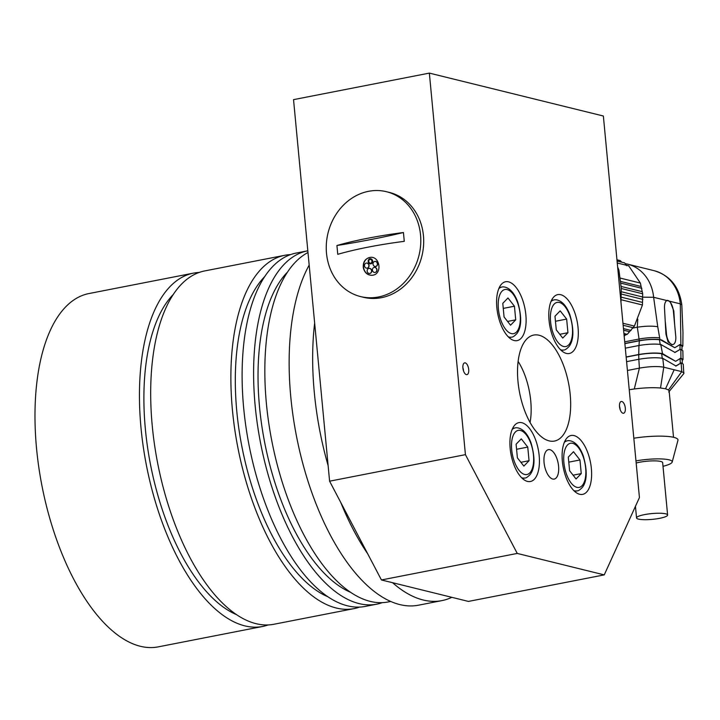 <?xml version="1.0" encoding="UTF-8"?>
<svg xmlns="http://www.w3.org/2000/svg" width="720" height="720" viewBox="0 0 720 720"><rect width="100%" height="100%" fill="white"/><g stroke="black" fill="none" stroke-linecap="round" stroke-linejoin="round"><path stroke-width="1.08" d="M517.248 553.428L381.429 579.96L468.432 601.416L604.251 574.884L639.432 497.565L603.369 116.019L429.354 73.107L293.535 99.639L329.598 481.185L465.426 454.653L517.248 553.428L604.251 574.884M381.429 579.96L329.598 481.185M570.204 394.497A54.009 24.939 -101.1 0 1 554.463 441.063A54.009 24.939 -101.1 0 1 519.633 392.841A54.009 24.939 -101.1 0 1 533.754 335.052A54.009 24.939 -101.1 0 1 570.204 394.497M429.354 73.107L465.426 454.653M544.068 462.582A15.003 6.93 78.9 0 0 554.193 479.088A15.003 6.93 78.9 0 0 558.117 463.041A15.003 6.93 78.9 0 0 548.442 449.64A15.003 6.93 78.9 0 0 544.068 462.582M619.515 406.656A6.003 2.772 78.9 0 0 623.565 413.253A6.003 2.772 78.9 0 0 625.131 406.836A6.003 2.772 78.9 0 0 621.261 401.481A6.003 2.772 78.9 0 0 619.515 406.656M462.906 368.037A6.003 2.772 78.9 0 0 466.956 374.643A6.003 2.772 78.9 0 0 468.522 368.217A6.003 2.772 78.9 0 0 464.652 362.862A6.003 2.772 78.9 0 0 462.906 368.037M562.365 461.358A30.006 13.851 78.9 0 0 582.615 494.379A30.006 13.851 78.9 0 0 590.463 462.276A30.006 13.851 78.9 0 0 571.113 435.483A30.006 13.851 78.9 0 0 562.365 461.358M510.165 448.488A30.006 13.851 78.9 0 0 530.415 481.509A30.006 13.851 78.9 0 0 538.263 449.406A30.006 13.851 78.9 0 0 518.913 422.613A30.006 13.851 78.9 0 0 510.165 448.488M496.845 307.611A30.006 13.851 78.9 0 0 517.095 340.632A30.006 13.851 78.9 0 0 524.943 308.529A30.006 13.851 78.9 0 0 505.593 281.736A30.006 13.851 78.9 0 0 496.845 307.611M549.045 320.481A30.006 13.851 78.9 0 0 569.304 353.502A30.006 13.851 78.9 0 0 577.143 321.399A30.006 13.851 78.9 0 0 557.793 294.606A30.006 13.851 78.9 0 0 549.045 320.481M463.509 370.899A6.003 2.772 78.9 0 0 462.87 367.623M620.118 409.518A6.003 2.772 78.9 0 0 619.479 406.242M530.073 422.514A48.006 22.167 78.9 0 0 530.739 400.923A48.006 22.167 78.9 0 0 518.139 361.422M199.242 272.439A180.018 83.124 78.9 0 0 193.545 273.114L89.064 293.526A180.018 83.124 78.9 0 0 36.576 448.758A180.018 83.124 78.9 0 0 158.094 646.893L262.566 626.481A180.018 83.124 78.9 0 0 268.101 624.96M314.649 322.974A189.027 87.282 78.9 0 0 314.316 392.58A189.027 87.282 78.9 0 0 328.131 465.66M340.767 502.461A189.027 87.282 78.9 0 0 367.713 553.824M392.589 582.714A189.027 87.282 78.9 0 0 441.909 600.615A189.027 87.282 78.9 0 0 451.827 597.321M309.177 265.113A189.027 87.282 78.9 0 0 290.808 397.17A189.027 87.282 78.9 0 0 418.401 605.214L441.909 600.615M307.989 252.513A180.018 83.124 78.9 0 0 266.427 403.857A180.018 83.124 78.9 0 0 387.945 601.992L390.555 601.479M287.649 271.944A171.018 78.966 78.9 0 0 259.542 407.124A171.018 78.966 78.9 0 0 350.199 592.146M307.818 250.794A180.018 83.124 78.9 0 0 307.683 250.821A180.018 83.124 78.9 0 0 255.195 406.044A180.018 83.124 78.9 0 0 376.713 604.179A180.018 83.124 78.9 0 0 382.248 602.667M307.683 250.821L296.19 253.062A180.018 83.124 78.9 0 0 243.702 408.294A180.018 83.124 78.9 0 0 365.22 606.429L376.713 604.179M264.924 276.381A171.018 78.966 78.9 0 0 236.817 411.561A171.018 78.966 78.9 0 0 327.474 596.592M290.655 254.583A180.018 83.124 78.9 0 0 284.958 255.258A180.018 83.124 78.9 0 0 232.47 410.49A180.018 83.124 78.9 0 0 353.988 608.625A180.018 83.124 78.9 0 0 359.523 607.104M284.958 255.258L204.777 270.918A180.018 83.124 78.9 0 0 152.28 426.15A180.018 83.124 78.9 0 0 273.798 624.285L353.988 608.625M173.511 294.246A171.018 78.966 78.9 0 0 145.404 429.417A171.018 78.966 78.9 0 0 236.061 614.448M193.545 273.114A180.018 83.124 78.9 0 0 141.048 428.346A180.018 83.124 78.9 0 0 262.566 626.481M523.863 466.092L517.392 457.848L516.096 444.222L521.289 438.849L527.76 447.093L529.047 460.719L523.863 466.092M516.582 449.28L527.76 447.093M520.893 462.312L529.047 460.719M576.063 478.962L569.592 470.718L568.305 457.092L573.489 451.719L579.96 459.972L581.247 473.589L576.063 478.962M568.782 462.15L579.96 459.972M573.093 475.182L581.247 473.589M562.752 338.085L556.272 329.841L554.985 316.215L560.169 310.842L566.649 319.086L567.936 332.712L562.752 338.085M555.462 321.273L566.649 319.086M559.782 334.305L567.936 332.712M510.543 325.215L504.072 316.971L502.785 303.345L507.969 297.972L514.44 306.216L515.727 319.842L510.543 325.215M503.262 308.403L514.44 306.216M507.573 321.435L515.727 319.842M420.543 234.963A54.009 46.836 -76.1 0 0 386.46 191.709A54.009 46.836 -76.1 0 0 328.05 232.938A54.009 46.836 -76.1 0 0 360.594 296.586A54.009 46.836 -76.1 0 0 420.543 234.963M363.321 267.786C362.862 262.17 365.049 258.723 369.882 257.436C379.764 255.429 382.806 273.816 372.807 275.202L372.465 275.256C367.722 275.445 364.671 272.961 363.321 267.786M336.924 245.52A127.44 23.697 -5.4 0 1 403.443 232.524L404.271 241.335A127.44 23.697 174.6 0 0 337.752 254.322L336.924 245.52A240.03 44.631 174.6 0 0 403.443 232.524M360.594 296.586L363.501 297.297A54.009 46.836 -76.1 0 0 423.441 235.683A54.009 46.836 -76.1 0 0 389.358 192.429L386.46 191.709M370.026 257.418A9 7.983 -98.2 0 0 363.546 267.453A9 7.983 -98.2 0 0 372.6 275.238M370.008 258.732A2.574 2.277 81.8 0 1 370.98 263.781A2.574 2.277 81.8 0 1 370.746 263.808M374.913 261.396A2.574 2.277 81.8 0 1 375.885 266.445A2.574 2.277 81.8 0 1 375.651 266.472M374.328 267.363A2.574 2.277 81.8 0 1 375.3 272.412A2.574 2.277 81.8 0 1 375.066 272.448M369.063 268.389A2.574 2.277 81.8 0 1 370.035 273.438A2.574 2.277 81.8 0 1 369.801 273.474M366.399 263.061A2.574 2.277 81.8 0 1 367.371 268.11A2.574 2.277 81.8 0 1 367.137 268.137M370.71 263.817A2.574 2.277 81.8 0 1 369.873 258.75A2.574 2.277 81.8 0 1 370.71 263.817M375.606 266.481A2.574 2.277 81.8 0 1 374.778 261.405A2.574 2.277 81.8 0 1 375.606 266.481M375.03 272.457A2.574 2.277 81.8 0 1 374.193 267.381A2.574 2.277 81.8 0 1 375.03 272.457M369.765 273.483A2.574 2.277 81.8 0 1 368.928 268.407A2.574 2.277 81.8 0 1 369.765 273.483M367.092 268.146A2.574 2.277 81.8 0 1 366.255 263.07A2.574 2.277 81.8 0 1 367.092 268.146M369.891 259.398A1.926 1.71 81.8 0 1 371.934 261.045A1.926 1.71 81.8 0 1 368.55 261.576A1.926 1.71 81.8 0 1 369.891 259.398M370.098 259.371A1.926 1.71 -98.2 0 0 370.656 263.178M624.042 334.755L625.203 335.043L624.186 336.285M617.265 262.998L628.713 265.824L640.377 283.068L642.69 293.778L642.447 304.992L634.41 326.079L627.237 334.332L625.203 335.043M627.237 334.332L623.925 333.522M641.781 291.555L621.171 286.47M621.288 288.504L642.69 293.778M616.959 259.812L620.271 260.622L621.666 262.161M629.082 331.56L623.619 330.219M621.387 291.753L642.285 296.901M641.844 288.315L620.901 283.149M617.076 261.027L624.663 262.899L626.706 265.734M631.044 330.453L623.466 328.59M621.396 294.075L642.888 299.376M640.656 286.371L620.73 281.457M632.547 327.573L623.142 325.251M621.324 297.189L642.168 302.328M640.377 283.068L620.307 278.118M634.41 326.079L622.962 323.262M621.189 299.754L642.447 304.992M642.348 297.162L653.625 297.288L657.747 326.745C652.347 325.845 645.534 325.989 637.317 327.195L637.776 319.113M667.143 300.384A9.603 4.437 -101.1 0 1 673.362 310.986L675.747 336.222A9.603 4.437 -101.1 0 1 672.948 344.502L671.994 344.691L668.016 341.838L665.946 334.035L664.524 308.61C664.29 304.416 665.046 301.725 666.801 300.528L667.35 300.321M625.203 263.646L627.489 264.123A41.409 35.91 103.9 0 1 653.625 297.288L670.032 301.329L673.803 310.896L674.676 324.864M632.232 328.194L637.317 327.195L639.288 340.65C647.352 339.273 654.237 338.922 659.952 339.588L661.752 340.029L659.439 339.75L660.249 344.637M627.489 264.123L654.174 270.702C670.023 275.445 679.23 286.803 681.804 304.776L680.301 303.858L670.032 301.329M654.174 270.702A41.409 35.91 103.9 0 1 680.301 303.858L680.895 344.754L680.085 344.547L674.793 347.724L661.752 340.029M624.717 341.829L639.441 338.949C647.523 337.599 654.264 337.239 659.664 337.878L657.747 326.745M680.895 344.754L682.857 346.005L681.966 347.067M674.793 347.724L661.086 340.164M624.87 343.467L639.288 340.65M681.966 349.785L681.975 346.059L679.419 344.682M674.721 352.512L680.328 349.281L675.054 352.458L660.762 344.466L662.508 353.628L661.644 353.718L662.301 358.668M624.879 343.62L639.333 340.794L638.982 345.654M659.439 339.75C653.886 339.111 647.181 339.453 639.333 340.794M661.833 353.763L675.648 361.314L680.85 358.155L683.037 359.505L682.848 350.703L680.328 349.281M675.648 361.314L662.508 353.628M660.762 344.466C654.813 343.728 647.541 344.07 638.955 345.501L638.73 354.51C648.153 352.944 655.956 352.62 662.148 353.538M625.311 348.165L638.955 345.501M683.037 359.505L682.182 360.63M626.148 356.967L638.73 354.51M682.308 363.249L682.137 359.559L680.634 358.416M675.675 366.075L681.183 362.871L676.017 366.021L662.787 358.335C656.541 357.327 648.558 357.633 638.82 359.271L639.396 368.127L627.417 370.467M626.157 357.12L638.73 354.663L638.82 359.433M661.644 353.718C655.569 352.818 647.937 353.142 638.73 354.663M668.709 392.031L683.784 373.617L683.262 364.194L681.183 362.871M684 373.005L681.75 371.646L663.768 367.209C657.558 366.093 649.431 366.399 639.396 368.127L634.293 388.98A28.8 5.355 174.6 0 0 629.244 389.745M626.589 361.665L638.82 359.271M634.293 388.98C644.337 387.711 653.076 387.387 660.519 387.999L665.541 388.773L668.475 389.961L669.141 390.96L673.524 437.283M635.967 460.917A25.2 4.689 -5.4 0 1 669.069 459.828A25.2 4.689 -5.4 0 1 672.192 462.06L677.952 440.298A33.003 6.138 174.6 0 0 673.857 437.364A33.003 6.138 174.6 0 0 633.825 438.228M672.192 462.06A25.2 4.689 -5.4 0 1 663.003 466.308M667.611 514.998A15.606 2.898 174.6 0 0 665.658 513.819A15.606 2.898 174.6 0 0 648.054 514.026A15.606 2.898 174.6 0 0 636.543 517.941A15.606 2.898 174.6 0 0 652.347 519.354A15.606 2.898 174.6 0 0 667.611 514.998L662.661 462.645A15.606 2.898 174.6 0 0 660.708 461.457A15.606 2.898 174.6 0 0 636.174 463.041M672.948 344.502A9.603 4.437 -101.1 0 1 666.468 333.936L665.397 322.596M620.982 302.4L621.261 287.973L618.912 270.126L617.913 269.874M618.912 270.126A54.009 46.836 -76.1 0 0 617.643 267.048M511.695 449.793A22.5 10.395 78.9 0 0 529.812 472.878A22.5 10.395 78.9 0 0 526.212 434.745A22.5 10.395 78.9 0 0 511.695 449.793M512.145 429.48A25.506 11.772 -101.1 0 1 515.07 427.95C516.843 427.293 525.447 427.491 531.054 442.989C535.194 457.452 534.951 467.883 530.343 474.291C527.895 476.91 526.068 478.143 524.853 478.008A25.506 11.772 -101.1 0 1 521.568 477.693M563.904 462.663A22.5 10.395 78.9 0 0 582.012 485.748A22.5 10.395 78.9 0 0 578.412 447.624A22.5 10.395 78.9 0 0 563.904 462.663M564.354 442.35A25.506 11.772 -101.1 0 1 567.279 440.82C569.043 440.163 577.647 440.361 583.263 455.859C587.394 470.322 587.16 480.753 582.552 487.161C580.104 489.78 578.268 491.022 577.053 490.878A25.506 11.772 -101.1 0 1 573.768 490.572M550.584 321.786A22.5 10.395 78.9 0 0 568.701 344.871A22.5 10.395 78.9 0 0 565.092 306.738A22.5 10.395 78.9 0 0 550.584 321.786M551.034 301.473A25.506 11.772 -101.1 0 1 553.959 299.943C555.732 299.286 564.327 299.484 569.943 314.982C574.074 329.445 573.84 339.876 569.232 346.284C566.784 348.903 564.948 350.145 563.733 350.001A25.506 11.772 -101.1 0 1 560.448 349.695M498.384 308.907A22.5 10.395 78.9 0 0 516.501 331.992A22.5 10.395 78.9 0 0 512.892 293.868A22.5 10.395 78.9 0 0 498.384 308.907M498.834 288.603A25.506 11.772 -101.1 0 1 501.759 287.073C503.523 286.416 512.127 286.614 517.743 302.112C521.874 316.575 521.64 327.006 517.032 333.414C514.584 336.033 512.748 337.266 511.533 337.131A25.506 11.772 -101.1 0 1 508.248 336.816M659.664 337.878L659.952 339.588M680.067 344.835L680.013 349.506M680.85 349.416L680.949 358.173M680.094 358.362L680.283 363.24M662.787 358.335L663.768 367.209L660.519 387.999M681.129 362.925L681.75 371.646L668.475 389.961M665.541 388.773L674.163 369.774M666.468 333.936L665.946 334.035M522.387 478.494L524.853 478.008M512.613 428.427L515.07 427.95M574.596 491.364L577.053 490.878M564.813 441.306L567.279 440.82M561.276 350.487L563.733 350.001M551.493 300.429L553.959 299.943M509.076 337.617L511.533 337.131M499.293 287.55L501.759 287.073M682.848 346.005L682.974 332.451L681.804 304.767M636.543 517.941L635.445 506.331"/></g></svg>

